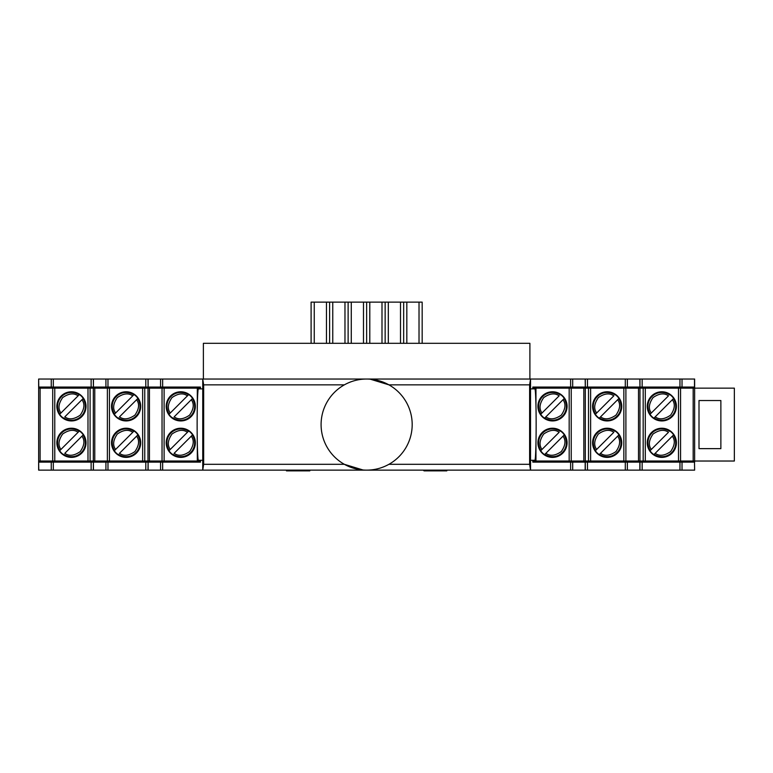 <?xml version="1.0" encoding="UTF-8"?>
<svg xmlns="http://www.w3.org/2000/svg" width="773" height="773" viewBox="0 0 773 773"><rect width="100%" height="100%" fill="white"/><g stroke="black" fill="none" stroke-linecap="round" stroke-linejoin="round"><path stroke-width="1.16" d="M694.627 470.139L694.502 462.119L694.627 470.139M532.819 460.302L532.819 462.119L682.018 462.119L682.018 470.139L694.502 470.139M682.018 470.139L679.96 470.139L679.96 462.119M642.15 462.119L642.15 470.139L679.96 470.139M642.15 470.139L639.841 470.139L639.841 462.119M627.357 462.119L627.357 470.139L639.841 470.139M627.357 470.139L625.299 470.139L625.299 462.119M587.48 462.119L587.48 470.139L625.299 470.139M587.48 470.139L585.171 470.139L585.171 462.119M572.696 462.119L572.696 470.139L585.171 470.139M572.696 470.139L570.629 470.139L570.629 462.119M344.343 384.857L203.657 384.857L202.748 379.031L530.529 379.031L530.529 470.139L570.629 470.139M569.083 388.143L569.083 387.051L532.819 387.051L570.629 387.051L570.629 379.031L530.529 379.031L529.621 384.857L529.621 464.302L530.529 470.139L38.65 470.139L38.65 462.119L38.776 470.139M569.083 461.027L569.083 462.119L532.819 462.119M623.743 461.027L623.743 462.119M664.046 461.027L664.046 462.119M570.629 379.031L694.627 379.031L694.627 388.143L639.967 388.143L639.967 461.027L643.175 461.027L643.175 388.143M38.65 462.119L38.65 379.031L38.776 387.051L91.127 387.051L91.127 379.031L53.318 379.031L53.318 387.051M51.25 387.051L51.25 379.031L38.776 379.031M51.25 379.031L53.318 379.031M91.127 379.031L93.436 379.031L93.436 387.051L145.797 387.051L145.797 379.031L107.978 379.031L107.978 387.051M105.92 387.051L105.92 379.031L93.436 379.031M105.92 379.031L107.978 379.031M145.797 379.031L148.107 379.031L148.107 387.051L200.458 387.051L200.458 388.867M160.581 387.051L160.581 379.031L148.107 379.031M160.581 379.031L162.649 379.031L162.649 387.051M203.657 384.857L203.657 464.302L202.748 470.139L202.748 379.031L162.649 379.031M664.046 388.143L664.046 387.051M623.743 388.143L623.743 387.051M680.569 388.143L680.569 461.027L734.35 461.027L734.35 388.143L694.627 388.143L694.627 462.119M639.078 387.051L639.078 388.143M639.078 461.027L639.078 462.119M584.417 387.051L584.417 388.143M584.417 461.027L584.417 462.119M642.15 379.031L642.15 387.051L694.627 387.051M639.967 379.031L639.967 387.051L639.841 379.031M587.48 379.031L587.48 387.051L639.841 387.051M585.296 379.031L585.296 387.051L585.171 379.031M570.629 387.051L585.171 387.051M532.819 387.051L532.819 388.867M642.15 387.051L639.967 387.051M587.48 387.051L585.296 387.051M200.458 387.051L164.195 387.051L164.195 388.143M109.534 387.051L109.534 388.143M69.232 387.051L69.232 388.143M148.86 387.051L148.86 388.143M148.86 461.027L148.86 462.119M200.458 460.302L200.458 462.119L164.195 462.119L164.195 461.027M94.2 387.051L94.2 388.143M94.2 461.027L94.2 462.119M109.534 462.119L109.534 461.027M69.232 462.119L69.232 461.027M200.458 462.119L162.649 462.119L162.649 470.139M148.107 387.051L147.981 379.031M93.436 387.051L93.311 379.031M93.311 387.051L91.127 387.051M147.981 387.051L145.797 387.051M160.581 470.139L160.581 462.119L148.107 462.119L148.107 470.139M147.981 470.139L148.107 462.119M147.981 462.119L107.978 462.119L107.978 470.139M105.92 470.139L105.92 462.119L93.436 462.119L93.436 470.139M93.311 470.139L93.436 462.119M93.311 462.119L53.318 462.119L53.318 470.139M51.25 470.139L51.25 462.119L38.776 462.119M51.25 462.119L53.318 462.119M105.92 462.119L107.978 462.119M160.581 462.119L162.649 462.119M682.018 462.119L694.502 462.119M639.967 462.119L639.967 470.139M585.296 462.119L585.296 470.139M532.819 461.027L585.296 461.027L585.296 388.143L532.819 388.143M552.502 457.384A14.581 14.581 0 0 1 539.873 435.518A14.581 14.581 0 0 1 565.121 435.518A14.581 14.581 0 0 1 552.502 457.384M552.502 420.937A14.581 14.581 0 0 1 539.873 399.071A14.581 14.581 0 0 1 565.121 399.071A14.581 14.581 0 0 1 552.502 420.937M583.837 461.027L583.837 388.143M560.183 431.257L560.444 430.996A14.233 14.233 0 0 1 564.309 434.861L544.559 454.611A14.233 14.233 0 0 1 540.694 450.746L559.13 432.31C554.956 429.218 549.816 429.788 543.719 434.02C539.486 440.117 538.916 445.258 541.999 449.442L540.955 450.485A13.866 13.866 0 0 1 560.183 431.257M560.183 394.81L560.444 394.549A14.233 14.233 0 0 1 564.309 398.414L544.559 418.174A14.233 14.233 0 0 1 540.694 414.309L559.13 395.863C554.956 392.771 549.816 393.351 543.719 397.583C539.486 403.68 538.916 408.82 541.999 412.995L540.955 414.048A13.866 13.866 0 0 1 560.183 394.81M544.82 454.35L545.864 453.307C550.047 456.389 555.178 455.819 561.275 451.587C565.507 445.49 566.087 440.349 562.995 436.175L564.048 435.122A13.866 13.866 0 0 1 544.82 454.35M544.82 417.913L545.864 416.86C550.047 419.952 555.178 419.372 561.275 415.14C565.507 409.043 566.087 403.902 562.995 399.728L564.048 398.675A13.866 13.866 0 0 1 544.82 417.913M585.296 461.027L639.967 461.027L639.967 461.752M638.508 461.027L638.508 388.143L585.296 388.143M607.163 457.384A14.581 14.581 0 0 1 594.543 435.518A14.581 14.581 0 0 1 619.791 435.518A14.581 14.581 0 0 1 607.163 457.384M607.163 420.937A14.581 14.581 0 0 1 594.543 399.071A14.581 14.581 0 0 1 619.791 399.071A14.581 14.581 0 0 1 607.163 420.937M639.967 387.408L639.967 388.143L638.508 388.143M614.844 431.257L615.105 430.996A14.233 14.233 0 0 1 618.97 434.861L599.22 454.611A14.233 14.233 0 0 1 595.355 450.746L613.801 432.31C609.617 429.218 604.476 429.788 598.379 434.02C594.147 440.117 593.577 445.258 596.669 449.442L595.616 450.485A13.866 13.866 0 0 1 614.844 431.257M614.844 394.81L615.105 394.549A14.233 14.233 0 0 1 618.97 398.414L599.22 418.174A14.233 14.233 0 0 1 595.355 414.309L613.801 395.863C609.617 392.771 604.476 393.351 598.379 397.583C594.147 403.68 593.577 408.82 596.669 412.995L595.616 414.048A13.866 13.866 0 0 1 614.844 394.81M599.481 454.35L600.534 453.307C604.708 456.389 609.849 455.819 615.946 451.587C620.178 445.49 620.748 440.349 617.666 436.175L618.709 435.122A13.866 13.866 0 0 1 599.481 454.35M599.481 417.913L600.534 416.86C604.708 419.952 609.849 419.372 615.946 415.14C620.178 409.043 620.748 403.902 617.666 399.728L618.709 398.675A13.866 13.866 0 0 1 599.481 417.913M200.458 388.143L147.981 388.143L147.981 461.027L200.458 461.027M180.776 391.785A14.581 14.581 0 0 1 193.405 413.652A14.581 14.581 0 0 1 168.156 413.652A14.581 14.581 0 0 1 180.776 391.785M180.776 428.223A14.581 14.581 0 0 1 193.405 450.089A14.581 14.581 0 0 1 168.156 450.089A14.581 14.581 0 0 1 180.776 428.223M149.44 388.143L149.44 461.027M173.094 417.913L172.833 418.174A14.233 14.233 0 0 1 168.968 414.309L188.718 394.549A14.233 14.233 0 0 1 192.583 398.414L174.147 416.86C178.321 419.952 183.462 419.372 189.559 415.14C193.791 409.043 194.361 403.902 191.279 399.728L192.322 398.675A13.866 13.866 0 0 1 173.094 417.913M173.094 454.35L172.833 454.611A14.233 14.233 0 0 1 168.968 450.746L188.718 430.996A14.233 14.233 0 0 1 192.583 434.861L174.147 453.307C178.321 456.389 183.462 455.819 189.559 451.587C193.791 445.49 194.361 440.349 191.279 436.175L192.322 435.122A13.866 13.866 0 0 1 173.094 454.35M188.457 394.81L187.414 395.863C183.23 392.771 178.099 393.351 172.002 397.583C167.76 403.68 167.19 408.82 170.282 412.995L169.229 414.048A13.866 13.866 0 0 1 188.457 394.81M188.457 431.257L187.414 432.31C183.23 429.218 178.099 429.788 172.002 434.02C167.76 440.117 167.19 445.258 170.282 449.442L169.229 450.485A13.866 13.866 0 0 1 188.457 431.257M147.981 388.143L90.103 388.143L90.103 461.027L93.311 461.027L93.311 387.408M94.77 388.143L94.77 461.027L147.981 461.027M126.115 391.785A14.581 14.581 0 0 1 138.734 413.652A14.581 14.581 0 0 1 113.486 413.652A14.581 14.581 0 0 1 126.115 391.785M126.115 428.223A14.581 14.581 0 0 1 138.734 450.089A14.581 14.581 0 0 1 113.486 450.089A14.581 14.581 0 0 1 126.115 428.223M93.311 461.752L93.311 461.027L94.77 461.027M118.433 417.913L118.172 418.174A14.233 14.233 0 0 1 114.307 414.309L134.058 394.549A14.233 14.233 0 0 1 137.923 398.414L119.477 416.86C123.661 419.952 128.801 419.372 134.898 415.14C139.13 409.043 139.7 403.902 136.608 399.728L137.662 398.675A13.866 13.866 0 0 1 118.433 417.913M118.433 454.35L118.172 454.611A14.233 14.233 0 0 1 114.307 450.746L134.058 430.996A14.233 14.233 0 0 1 137.923 434.861L119.477 453.307C123.661 456.389 128.801 455.819 134.898 451.587C139.13 445.49 139.7 440.349 136.608 436.175L137.662 435.122A13.866 13.866 0 0 1 118.433 454.35M133.797 394.81L132.743 395.863C128.569 392.771 123.429 393.351 117.332 397.583C113.1 403.68 112.529 408.82 115.612 412.995L114.568 414.048A13.866 13.866 0 0 1 133.797 394.81M133.797 431.257L132.743 432.31C128.569 429.218 123.429 429.788 117.332 434.02C113.1 440.117 112.529 445.258 115.612 449.442L114.568 450.485A13.866 13.866 0 0 1 133.797 431.257M661.823 457.384A14.581 14.581 0 0 1 649.204 435.518A14.581 14.581 0 0 1 674.452 435.518A14.581 14.581 0 0 1 661.823 457.384M661.823 420.937A14.581 14.581 0 0 1 649.204 399.071A14.581 14.581 0 0 1 674.452 399.071A14.581 14.581 0 0 1 661.823 420.937M645.291 388.143L645.291 461.027L678.501 461.027L678.501 388.143M693.168 461.027L693.168 388.143M680.569 461.027L678.501 461.027M645.291 461.027L643.175 461.027M669.515 431.257L669.776 430.996A14.233 14.233 0 0 1 673.641 434.861L653.881 454.611A14.233 14.233 0 0 1 650.016 450.746L668.461 432.31C664.287 429.218 659.147 429.788 653.05 434.02C648.818 440.117 648.238 445.258 651.33 449.442L650.277 450.485A13.866 13.866 0 0 1 669.515 431.257M669.515 394.81L669.776 394.549A14.233 14.233 0 0 1 673.641 398.414L653.881 418.174A14.233 14.233 0 0 1 650.016 414.309L668.461 395.863C664.287 392.771 659.147 393.351 653.05 397.583C648.818 403.68 648.238 408.82 651.33 412.995L650.277 414.048A13.866 13.866 0 0 1 669.515 394.81M654.142 454.35L655.195 453.307C659.369 456.389 664.509 455.819 670.606 451.587C674.839 445.49 675.418 440.349 672.326 436.175L673.38 435.122A13.866 13.866 0 0 1 654.142 454.35M654.142 417.913L655.195 416.86C659.369 419.952 664.509 419.372 670.606 415.14C674.839 409.043 675.418 403.902 672.326 399.728L673.38 398.675A13.866 13.866 0 0 1 654.142 417.913M38.65 461.027L90.103 461.027M71.445 391.785A14.581 14.581 0 0 1 84.073 413.652A14.581 14.581 0 0 1 58.825 413.652A14.581 14.581 0 0 1 71.445 391.785M71.445 428.223A14.581 14.581 0 0 1 84.073 450.089A14.581 14.581 0 0 1 58.825 450.089A14.581 14.581 0 0 1 71.445 428.223M87.987 461.027L87.987 388.143L54.777 388.143L54.777 461.027M52.709 461.027L52.709 388.143L40.109 388.143L40.109 461.027M38.65 388.143L40.109 388.143M52.709 388.143L54.777 388.143M87.987 388.143L90.103 388.143M63.763 417.913L63.502 418.174A14.233 14.233 0 0 1 59.637 414.309L79.397 394.549A14.233 14.233 0 0 1 83.262 398.414L64.816 416.86C68.99 419.952 74.131 419.372 80.228 415.14C84.46 409.043 85.03 403.902 81.948 399.728L83.001 398.675A13.866 13.866 0 0 1 63.763 417.913M63.763 454.35L63.502 454.611A14.233 14.233 0 0 1 59.637 450.746L79.397 430.996A14.233 14.233 0 0 1 83.262 434.861L64.816 453.307C68.99 456.389 74.131 455.819 80.228 451.587C84.46 445.49 85.03 440.349 81.948 436.175L83.001 435.122A13.866 13.866 0 0 1 63.763 454.35M79.136 394.81L78.083 395.863C73.899 392.771 68.768 393.351 62.671 397.583C58.439 403.68 57.859 408.82 60.951 412.995L59.898 414.048A13.866 13.866 0 0 1 79.136 394.81M79.136 431.257L78.083 432.31C73.899 429.218 68.768 429.788 62.671 434.02C58.439 440.117 57.859 445.258 60.951 449.442L59.898 450.485A13.866 13.866 0 0 1 79.136 431.257M94.2 461.752L83.677 462.119M148.86 461.752L109.534 461.752M200.458 461.752L164.195 461.752M69.232 461.752L83.677 461.752M664.046 461.752L639.078 461.752M569.083 461.752L532.819 461.752M623.743 461.752L584.417 461.752M639.078 387.408L649.6 387.051M584.417 387.408L623.743 387.408M532.819 387.408L569.083 387.408M664.046 387.408L649.6 387.408M69.232 387.408L94.2 387.408M164.195 387.408L200.458 387.408M109.534 387.408L148.86 387.408M699.005 448.64L720.871 448.64L720.871 400.53L699.005 400.53L699.005 448.64M203.657 464.302L344.343 464.302L363.039 469.994M529.621 384.857L388.935 384.857L370.238 379.176M530.529 388.867L534.897 388.867A35.713 1.246 90 0 1 536.143 424.58A35.713 1.246 90 0 1 534.897 460.302L530.529 460.302M202.748 388.867L198.381 388.867A35.713 1.246 90 0 0 197.134 424.58A35.713 1.246 90 0 0 198.381 460.302L202.748 460.302M388.935 464.302L529.621 464.302M366.634 379.031A45.559 45.559 0 0 0 327.192 447.364A45.559 45.559 0 0 0 406.086 447.364A45.559 45.559 0 0 0 366.634 379.031M529.901 343.318L529.901 379.031L529.901 343.318L203.376 343.318L203.376 379.031M423.826 470.139L424.058 470.863L446.813 470.863L446.813 470.139M424.058 470.863L423.285 470.139M309.992 470.139L309.809 470.863L309.219 470.863L309.451 470.139M295.209 470.139L295.209 470.863L286.464 470.863L286.464 470.139M295.209 470.863L309.219 470.863M438.069 470.139L438.069 470.863M326.457 343.318L326.457 302.137L422.174 302.137L422.174 343.318M311.104 343.318L311.104 302.137L326.457 302.137M314.253 302.137L314.253 343.318M329.617 302.137L329.617 343.318M344.971 343.318L344.971 302.137M332.767 302.137L332.767 343.318M348.121 302.137L348.121 343.318M363.484 343.318L363.484 302.137M351.28 302.137L351.28 343.318M366.634 302.137L366.634 343.318M381.997 343.318L381.997 302.137M369.794 302.137L369.794 343.318M385.147 302.137L385.147 343.318M400.511 343.318L400.511 302.137M388.307 302.137L388.307 343.318M403.661 302.137L403.661 343.318M419.024 343.318L419.024 302.137M406.82 302.137L406.82 343.318M682.018 379.031L682.018 387.051M694.502 387.051L694.502 379.031M679.96 387.051L679.96 379.031M627.357 379.031L627.357 387.051M625.299 387.051L625.299 379.031M572.696 379.031L572.696 387.051M145.797 470.139L145.797 462.119M91.127 470.139L91.127 462.119M533.843 461.027L533.843 460.302M533.843 388.867L533.843 388.143M535.96 388.143L535.96 405.951M535.96 443.219L535.96 461.027M569.17 461.027L569.17 388.143M571.237 388.143L571.237 461.027M552.502 428.232A14.571 14.571 0 0 1 565.121 450.089A14.571 14.571 0 0 1 539.883 450.089A14.571 14.571 0 0 1 552.502 428.232M552.502 391.785A14.571 14.571 0 0 1 565.121 413.652A14.571 14.571 0 0 1 539.883 413.652A14.571 14.571 0 0 1 552.502 391.785M588.514 461.027L588.514 388.143M590.63 388.143L590.63 461.027M623.84 461.027L623.84 388.143M625.898 388.143L625.898 461.027M607.163 428.232A14.571 14.571 0 0 1 619.782 450.089A14.571 14.571 0 0 1 594.543 450.089A14.571 14.571 0 0 1 607.163 428.232M607.163 391.785A14.571 14.571 0 0 1 619.782 413.652A14.571 14.571 0 0 1 594.543 413.652A14.571 14.571 0 0 1 607.163 391.785M199.424 388.143L199.424 388.867M199.424 460.302L199.424 461.027M197.318 461.027L197.318 443.219M197.318 405.951L197.318 388.143M164.108 388.143L164.108 461.027M162.04 461.027L162.04 388.143M180.776 420.937A14.571 14.571 0 0 1 168.156 399.071A14.571 14.571 0 0 1 193.395 399.071A14.571 14.571 0 0 1 180.776 420.937M180.776 457.374A14.571 14.571 0 0 1 168.156 435.518A14.571 14.571 0 0 1 193.395 435.518A14.571 14.571 0 0 1 180.776 457.374M144.764 388.143L144.764 461.027M142.647 461.027L142.647 388.143M109.437 388.143L109.437 461.027M107.379 461.027L107.379 388.143M126.115 420.937A14.571 14.571 0 0 1 113.496 399.071A14.571 14.571 0 0 1 138.734 399.071A14.571 14.571 0 0 1 126.115 420.937M126.115 457.374A14.571 14.571 0 0 1 113.496 435.518A14.571 14.571 0 0 1 138.734 435.518A14.571 14.571 0 0 1 126.115 457.374M661.823 428.232A14.571 14.571 0 0 1 674.452 450.089A14.571 14.571 0 0 1 649.204 450.089A14.571 14.571 0 0 1 661.823 428.232M661.823 391.785A14.571 14.571 0 0 1 674.452 413.652A14.571 14.571 0 0 1 649.204 413.652A14.571 14.571 0 0 1 661.823 391.785M71.445 420.937A14.571 14.571 0 0 1 58.825 399.071A14.571 14.571 0 0 1 84.064 399.071A14.571 14.571 0 0 1 71.445 420.937M71.445 457.374A14.571 14.571 0 0 1 58.825 435.518A14.571 14.571 0 0 1 84.064 435.518A14.571 14.571 0 0 1 71.445 457.374"/></g></svg>
